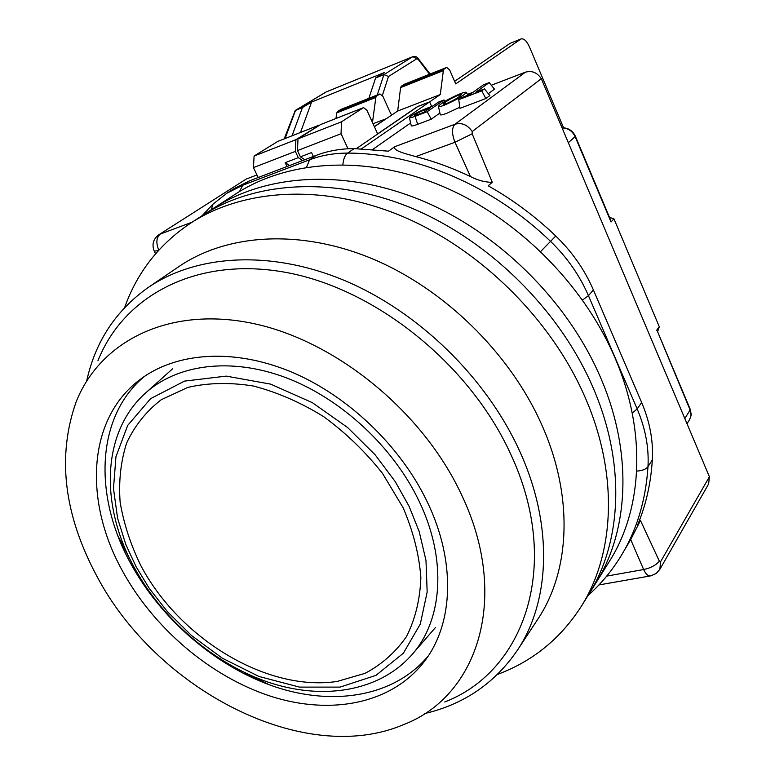 <?xml version="1.0" encoding="UTF-8"?>
<svg xmlns="http://www.w3.org/2000/svg" width="775" height="775" viewBox="0 0 775 775"><rect width="100%" height="100%" fill="white"/><g stroke="black" fill="none" stroke-linecap="round" stroke-linejoin="round"><path stroke-width="1.16" d="M187.715 387.442L161.19 399.764C146.194 411.37 134.676 425.785 126.645 443C120.764 461.406 118.585 481.13 120.125 502.171C123.729 523.532 130.646 544.718 140.895 565.74C179.819 639.026 267.142 692.007 337.164 681.438L364.977 673.359C381.726 664.524 395.541 652.288 406.41 636.663C415.235 619.283 420.06 599.608 420.864 577.637C419.188 554.784 413.259 531.466 403.097 507.683L382.559 473.457C365.471 451.854 345.853 432.925 323.708 416.669C300.681 402.448 277.208 392.218 253.318 385.998C229.817 382.259 207.952 382.743 187.715 387.442M443.998 105.284C455.971 100.13 463.382 95.877 466.221 92.516C466.085 91.867 464.186 92.235 460.534 93.62C449.074 98.512 441.702 102.726 438.418 106.233C438.321 107.028 440.181 106.708 443.998 105.284M438.485 106.533L440.219 114.438C440.045 115.359 442.196 115 446.652 113.363L459.846 107.231M446.235 103.705L443.271 104.189C445.489 101.641 450.517 98.619 458.364 95.151L461.358 94.715C458.945 97.321 453.908 100.314 446.235 103.705M130.752 560.771L117.945 535.883M246.188 179.073L158.836 234.767L246.188 179.073L256.951 174.956M386.202 118.759L373.027 123.709M356.326 148.635L418.103 106.33L429.641 101.883L431.665 106.437L429.641 101.883L361.605 148.752M525.421 72.182L454.973 124.252L394.766 146.688L388.478 151.173L354.146 148.616C340.671 148.635 328.067 150.873 316.326 155.329L309.574 159.805C321.363 155.329 334.025 153.101 347.578 153.111C415.487 152.946 492.668 185.467 550.512 241.325C567 257.261 579.652 275.377 588.458 295.662L593.408 289.976L641.652 402.496C649.847 421.891 653.412 441.023 652.337 459.904C650.845 483.59 645.856 505.465 637.37 525.508L640.47 520.5L659.389 561.245L660.562 561.739L659.845 569.363L708.631 483.958L709.406 476.761L541.308 78.692C537.162 72.521 531.873 70.351 525.421 72.182L491.311 85.24M473.176 92.186L467.509 94.347M374.344 126.606L386.153 118.653M372.785 149.401L410.624 122.963M488.308 93.668L494.469 89.164L489.19 82.605L475.802 92.215L484.462 88.902L489.858 95.587L485.847 98.541L481.75 90.859L458.732 99.655L460.011 108.316L485.847 98.541M409.452 117.742L411.225 125.647C411.186 126.373 413.337 125.928 417.686 124.32L431.22 119.205L439.909 113.024M593.408 289.976C584.689 269.816 572.144 251.836 555.782 236.017C535.07 216.225 512.537 199.485 488.182 185.797L492.27 182.309L472.169 133.794L472.207 131.547L541.308 78.692M660.562 561.739L709.406 476.761M659.845 569.363L656.057 573.577L650.855 575.844C648.307 576.435 645.904 574.323 643.637 569.528L606.718 576.106M249.715 180.74L233.827 188.751L226.746 193.295L242.691 185.264L249.715 180.74L316.326 155.329M394.766 146.688C392.673 150.825 406.139 153.789 415.729 156.598L454.973 142.271C451.709 133.755 451.709 127.749 454.973 124.252C461.861 122.372 467.606 124.804 472.207 131.547M458.732 99.655L461.503 97.689L470.057 94.414L483.522 84.785L489.19 82.605M484.462 88.902L481.75 90.859M445.015 101.234L443.978 99.975L427.209 111.697L431.22 119.205M427.209 111.697L415.051 116.347L417.686 124.32M443.978 99.975L438.514 102.077L432.973 105.933L426.415 108.452C417.308 112.22 411.641 115.252 409.403 117.548C409.374 118.168 411.263 117.761 415.051 116.347M472.169 133.794L454.973 142.271L470.444 176.574C478.136 180.439 485.421 182.348 492.27 182.309M640.47 520.5L630.705 539.565L643.637 569.528C650.516 568.085 655.766 565.314 659.389 561.245M652.337 459.904L647.987 466.637C645.74 500.747 636.604 530.759 620.591 556.692L630.705 539.565M470.444 176.574C452.397 167.943 434.165 161.287 415.729 156.598M417.347 114.748L414.315 115.407C415.507 114.061 418.791 112.259 424.167 110.011L430.735 107.492L423.954 112.22L417.347 114.748M269.351 684.819L244.251 672.429M497.511 674.415C532.522 661.346 560.354 638.813 580.998 606.806L595.481 583.633C629.164 530.749 633.185 452.028 600.034 376.321C567.058 300.351 498.277 232.5 421.813 200.531C345.214 168.737 266.707 173.803 213.784 208.136L235.745 193.905C288.174 159.912 365.471 154.622 440.578 185.496C515.549 216.545 582.713 282.807 614.749 357.304C646.96 431.539 642.698 509.049 609.353 561.449L595.481 583.633C629.164 530.749 633.185 452.028 600.034 376.321C567.058 300.351 498.277 232.5 421.813 200.531C345.214 168.737 266.707 173.803 213.784 208.136L202.44 215.479C255.614 180.992 334.742 176.041 412.106 208.31C489.345 240.763 558.949 309.438 592.42 386.163C558.949 309.438 489.345 240.763 412.106 208.31C334.742 176.041 255.614 180.992 202.44 215.479L190.853 222.997C159.195 244.164 137.117 272.364 124.62 307.588M588.322 595.093C622.16 541.958 626.064 462.627 592.42 386.163C626.064 462.627 622.16 541.958 588.322 595.093M424.681 713.562C463.867 704.33 494.731 683.279 517.274 650.419L537.666 619.409C570.371 570.671 573.936 495.903 541.279 423.712C509.32 352.431 443.813 288.581 371.923 258.598C299.915 228.78 226.978 233.779 178.967 266.522L148.287 287.428C115.804 310.504 95.267 341.707 86.674 381.038M517.274 650.419C550.337 601.187 553.505 524.966 519.55 450.905C486.342 377.793 418.762 311.908 345.02 280.715C271.163 249.676 196.802 254.336 148.287 287.428M444.724 701.976C525.043 671.111 562.107 564.394 510.948 454.692C470.435 365.064 376.582 289.414 287.137 272.635C197.48 255.663 123.835 295.188 97.931 360.811M428.323 655.834C394.737 696.376 334.277 706.509 275.28 686.892C216.167 666.955 160.764 619.244 130.123 562.427C93.378 495.215 96.052 416.698 144.334 376.456M427.451 502.297C400.549 445.732 347.248 395.008 290.015 371.399C232.694 347.936 175.712 352.441 139.878 379.663C87.575 418.81 83.613 500.35 121.907 569.945C153.402 628.108 210.616 676.817 271.182 696.405C331.603 715.683 392.925 703.671 425.194 660.348C453.404 622.771 455.903 561.517 427.451 502.297M96.526 575.563C156.327 689.895 304.401 767.153 403.717 724.548C478.078 696.153 510.463 596.953 461.522 494.75C422.714 411.234 335.042 340.118 251.788 323.204C168.34 306.115 99.859 341.465 76.037 402.177C57.001 456.388 63.831 514.183 96.526 575.563M580.998 606.806C615.001 553.437 618.77 473.477 584.621 396.238C550.657 318.738 480.18 249.221 402.167 216.283C324.018 183.52 244.27 188.335 190.853 222.997M284.192 138.89L295.236 110.496L302.453 107.551L311.589 102.048L384.313 72.579L375.613 77.965L383.935 74.603L412.678 56.74L326.294 91.886L295.556 110.341L285.064 138.541M302.453 107.551L292.039 135.79M311.589 102.048L300.497 132.457M382.385 95.383L388.507 76.473L383.935 74.603L377.251 94.996M335.953 118.497L336.786 112.879L337.493 111.581L340.845 109.469L379.924 93.93L382.918 96.352L390.765 113.78L392.121 114.778M368.861 98.328L375.613 77.965M371.903 121.229L372.707 120.697L375.846 97.408L376.514 96.1L379.779 94.008M289.608 165.53L285.19 162.672L287.002 166.518M285.19 162.672L298.298 157.654L295.362 151.396L253.435 167.603L258.172 177.514M253.435 167.603L254.103 156.046L295.895 139.674L319.523 125.24M277.712 141.467L254.103 156.046M372.707 120.697L371.816 121.045M302.696 160.532L298.298 157.654M295.895 139.674L295.362 151.396M563.58 127.778L529.432 46.858C526.7 40.988 523.919 38.343 521.091 38.924L455.739 83.894L449.655 69.963L446.72 67.415L404.802 84.078M417.628 106.65L429.641 101.883L440.287 94.55L397.672 111.038L400.607 87.594L401.266 86.287L404.598 84.136M454.615 81.327L510.057 43.361L521.091 38.924M404.463 84.213L446.72 67.415M446.584 67.483L443.494 69.527L401.266 86.287M440.287 94.55L443.494 69.527M313.371 156.463L311.56 152.568L300.409 156.841L297.474 150.583L341.068 133.726L341.455 121.84L363.562 107.618L366.924 110.273L377.638 133.872L417.58 106.533M374.393 126.722L397.672 111.038M609.431 217.213L614.042 219.025L659.283 326.75L657.607 331.748M347.994 148.771L341.068 133.726M304.808 159.727L300.409 156.841M613.965 218.841L611.039 221.979L610.516 219.78M690.302 409.462L691.232 414.693L689.682 419.498L691.029 415.739L690.467 410.857L657.423 331.312M363.397 107.706L320.579 124.572L297.997 138.851L341.455 121.84M297.474 150.583L297.997 138.851M133.629 566.341C100.256 505.106 101.68 433.206 144.586 393.894C176.245 364.502 230.078 356.829 285.433 377.473C340.7 398.214 393.051 446.555 419.033 501.067C447.611 560.238 442.593 621.482 410.886 655.863C377.803 692.259 321.325 700.416 267.055 681.787C212.66 662.857 162.062 618.944 133.833 566.719M136.138 566.796L125.782 544.428L117.587 518.243L113.479 488.579L115.95 456.727L127.701 425.388L150.621 398.65L184.498 381.116L226.252 376.117L270.649 384.129L312.325 402.642L347.626 427.538L375.158 454.828L395.26 481.643L409.103 506.356L419.227 531.64L425.988 560.538L427.161 592.071L420.282 624.088L403.378 653.189L376.011 675.345L340.051 687.115L299.45 687.096L258.898 676.449L222.212 658.12L191.541 635.548L167.39 611.64L149.255 588.351L136.138 566.796M192.055 222.212L160.27 234.06C156.308 237.479 155.823 242.837 158.797 250.151M158.4 250.587L154.254 251.158C151.667 244.513 153.198 239.049 158.836 234.767M306.522 167.264L309.574 159.805L242.691 185.264L239.504 191.541M342.879 164.639C343.422 158.953 344.991 155.107 347.578 153.111L354.146 148.616M540.688 251.458L555.782 236.017M641.652 402.496L637.157 408.909C645.42 428.42 649.033 447.659 647.987 466.637C646.05 469.262 642.272 470.745 636.672 471.093M632.245 413.162L637.157 408.909L588.458 295.662L582.538 300.041M211.188 209.812L213.009 204.145L226.746 193.295M424.167 110.011L424.719 111.687M326.556 91.799L412.862 56.652L418.161 59.394L429.582 74.216M418.016 58.319L418.161 59.394M388.507 76.473L416.785 58.764M375.846 97.408L336.786 112.879M318.506 125.395L277.276 141.631M376.514 96.1L337.493 111.581M510.057 43.361L520.703 39.137M657.326 331.08L690.351 409.597L684.829 418.548M611.039 221.979L575.127 136.642L568.337 142.687M656.609 330.324L659.283 326.75M575.36 136.206L575.127 136.642C572.376 130.985 568.036 128.088 562.107 127.943M442.864 70.845L400.607 87.594M147.085 391.656L172.593 368.803M413.085 653.335L435.511 627.45M466.221 92.516L468.081 95.17M650.031 575.99L598.92 584.941M155.562 253.803L154.37 251.391M588.099 595.452C600.644 584.302 611.475 571.378 620.591 556.692M212.767 204.377L202.091 215.712M295.236 110.496L325.791 92.138M430.106 74.013L418.132 58.464C417.376 56.914 415.623 56.304 412.862 56.652M318.67 125.298L277.45 141.544M340.99 109.391L379.924 93.93M689.682 419.498L687.008 423.712M610.7 220.226L575.389 136.274C572.648 130.588 568.201 127.768 562.049 127.797M320.743 124.484L363.562 107.618"/></g></svg>
